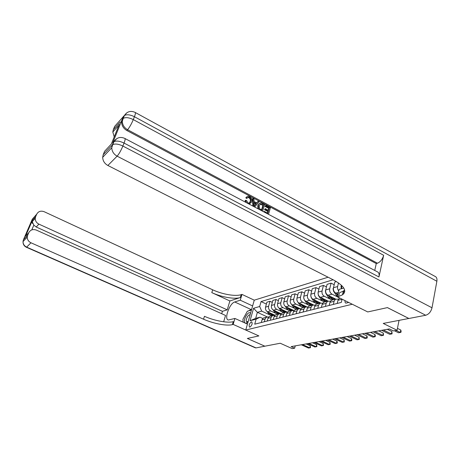 <?xml version="1.0" encoding="UTF-8"?>
<svg xmlns="http://www.w3.org/2000/svg" width="460" height="460" viewBox="0 0 460 460"><rect width="100%" height="100%" fill="white"/><g stroke="black" fill="none" stroke-linecap="round" stroke-linejoin="round"><path stroke-width="0.69" d="M249.883 327.117C251.988 325.341 252.603 323.581 251.723 321.839L251.378 321.845C249.28 323.633 248.67 325.392 249.55 327.123L249.883 327.117M328.106 277.219L254.271 300.173L241.96 294.394L241.184 294.653C235.595 296.648 222.283 294.337 212.669 289.8L44.194 211.721C40.831 210.513 38.329 211.341 36.708 214.205L32.303 219.167L23.437 239.752L27.675 235.227L28.756 232.72L25.536 236.17L32.344 220.363L32.234 221.708L33.827 225.13L31.792 229.885M27.675 235.227L27.255 237.13C27.312 239.683 28.554 241.575 30.969 242.788L26.651 247.129L256.019 347.898L264.839 346.202L247.348 338.456L258.865 335.921L247.371 338.451L264.862 346.196L280.238 343.24L292.221 348.622L294.647 348.197L295.24 345.874M408.865 318.469L383.226 323.426L397.06 330.268L399.044 320.384M135.401 112.568L434.855 276.299C436.586 276.96 437.259 278.611 436.873 281.255L432.009 307.786C430.968 311.776 428.864 314.266 425.707 315.255L408.9 318.487L387.435 307.602L367.747 311.938L387.395 307.613L408.859 318.498M397.06 330.268L393.403 330.912L389.378 328.929L291.123 346.616L294.647 348.197M345.098 300.673C344.856 302.036 345.121 302.864 345.885 303.151L348.714 302.473M232.392 324.616C226.837 326.197 213.371 323.622 203.538 319.2L204.441 316.296C214.251 320.729 227.7 323.276 233.26 321.655L232.392 324.616L233.162 324.409L258.865 335.921L245.749 330.044L254.271 300.173M245.749 330.044L352.268 304.238L367.747 311.938L332.045 294.176C330.13 292.968 329.354 291.174 329.711 288.799L331.091 283.147L334.202 284.717M267.214 316.888L257.364 312.334L255.674 318.354L260.003 317.204L256.122 319.159L254.713 324.179L341.308 302.416L342.073 299.167M256.122 319.159L250.033 320.758L253.581 308.269L259.681 306.492L261.067 301.57L266.392 304.072M333.149 279.778L261.067 301.57M260.003 317.204L262.769 318.481M317.756 308.332L318.504 305.319L319.901 303.255L322.678 303.163M325.416 306.406L326.163 303.353L327.572 301.254L330.429 301.191M333.327 304.416L334.075 301.311L335.49 299.184L338.433 299.155M343.649 293.836L342.798 293.411M337.968 294.21L335.829 293.141C333.902 291.922 333.115 290.116 333.471 287.724L334.851 282.037L336.433 281.566M335.679 299.075L328.014 295.274C326.111 294.078 325.341 292.301 325.697 289.944L327.077 284.337L331.091 283.147M329.734 298.931L324.358 296.274C322.46 295.09 321.695 293.325 322.058 290.984L323.438 285.418L326.445 286.925M327.974 301.041L320.453 297.344C318.573 296.165 317.808 294.417 318.171 292.094L319.556 286.568L323.438 285.418M322.213 300.909L316.905 298.31C315.037 297.143 314.278 295.412 314.64 293.106L316.026 287.621L318.929 289.058M320.534 302.956L313.122 299.345C311.265 298.189 310.511 296.47 310.879 294.181L312.259 288.736L316.026 287.621M314.916 302.824L309.683 300.282C307.832 299.138 307.09 297.43 307.458 295.159L308.838 289.748L311.65 291.134M313.346 304.836L306.021 301.283C304.181 300.15 303.439 298.454 303.807 296.2L305.193 290.829L308.838 289.748M307.843 304.687L302.686 302.197C300.851 301.07 300.121 299.385 300.489 297.148L301.875 291.812L304.595 293.146M306.417 306.676L299.126 303.169C297.309 302.053 296.579 300.38 296.947 298.16L298.333 292.865L301.875 291.812M300.984 306.492L295.895 304.054C294.084 302.945 293.359 301.288 293.733 299.08L295.113 293.819L297.752 295.101M299.747 308.482L292.439 304.997C290.639 303.899 289.926 302.254 290.294 300.064L291.68 294.837L295.113 293.819M294.325 308.246L289.3 305.854C287.511 304.761 286.798 303.128 287.172 300.955L288.552 295.768L291.105 296.999M293.365 310.287L285.953 306.768C284.171 305.687 283.464 304.066 283.837 301.909L285.217 296.757L288.552 295.768M287.862 309.948L282.9 307.602C281.129 306.532 280.427 304.922 280.801 302.772L282.181 297.654L284.659 298.839M282.871 317.101L283.619 314.301L284.976 312.369L287.402 312.167L279.645 308.493C277.886 307.429 277.19 305.831 277.564 303.698L278.944 298.615L282.181 297.654M281.577 311.598L276.684 309.298C274.93 308.246 274.24 306.659 274.614 304.543L275.994 299.489L278.392 300.633M281.071 313.703L273.522 310.166C271.779 309.12 271.095 307.544 271.469 305.44L272.843 300.426L275.994 299.489M275.477 313.208L270.641 310.948C268.91 309.913 268.226 308.349 268.605 306.262L269.98 301.277L272.308 302.375M274.925 315.215L267.57 311.788C265.845 310.759 265.167 309.212 265.541 307.136L266.915 302.185L269.98 301.277M269.543 314.772L261.7 311.127L257.364 312.334L253.581 308.269M341.815 288.61L341.527 285.321M337.22 303.439L337.968 300.311L339.704 297.994M338.732 291.002C337.663 289.662 337.295 288.173 337.617 286.54L338.491 282.888M329.182 305.463L329.929 302.381L331.338 300.265L332.942 299.851M321.402 307.418L322.149 304.382L323.553 302.3L325.139 301.886L322.103 299.109L320.976 299.414L324.012 302.18M313.869 309.31L314.617 306.32L316.014 304.267L317.584 303.859M310.339 310.201L311.086 307.228L312.478 305.193L315.175 305.072M306.573 311.144L307.32 308.2L308.706 306.176L310.27 305.768M303.151 312.006L303.899 309.08L305.285 307.067L307.907 306.929M299.5 312.921L300.248 310.017L301.628 308.022L303.174 307.619M296.183 313.754L296.93 310.874L298.304 308.89L300.863 308.723M292.646 314.646L293.394 311.782L294.762 309.816L296.297 309.413M289.426 315.457L290.174 312.61L291.542 310.655L294.032 310.471M285.993 316.319L286.741 313.496L288.104 311.552L289.622 311.155M279.536 317.94L280.284 315.157L281.635 313.237L283.142 312.846M276.506 318.699L277.253 315.94L278.605 314.03L280.968 313.818M273.269 319.516L274.016 316.773L275.362 314.876L276.851 314.49M270.325 320.258L271.072 317.526L272.412 315.646L274.723 315.422M267.185 321.046L267.927 318.337L269.261 316.468L270.739 316.083M264.322 321.764L265.063 319.073L266.397 317.216L268.651 316.98M259.681 306.492L261.7 311.127M261.268 322.535L262.01 319.861L263.339 318.015L264.805 317.636M250.033 320.758L255.674 318.354M396.192 330.424L400.309 332.459L398.515 332.764L394.398 330.734M397.44 328.371L400.792 330.033L400.309 332.459L400.93 332.327L401.126 331.361L400.792 330.033M336.984 303.502L337.329 302.99M383.358 330.01L391.431 333.971L389.689 334.265L381.633 330.32M387.291 329.303L391.92 331.579L391.431 333.971L392.064 333.839L391.92 331.579M329.032 305.497L329.262 305.129M374.842 331.545L382.835 335.432L381.15 335.719L373.169 331.844M378.741 330.843L383.324 333.08L382.835 335.432L383.473 335.3L383.324 333.08M366.591 333.028L374.509 336.846L372.87 337.128L364.97 333.322M370.461 332.333L374.998 334.529L374.509 336.846L375.147 336.714L375.348 335.788L374.998 334.529M341.516 285.384L340.981 286.39L341.354 288.742M343.281 291.738L344.178 293.129M344.517 291.398L344.712 291.703M333.437 287.897L333.04 288.65L333.517 291.157L337.358 296.746M337.525 296.907L339.348 298.195M336.392 293.422L337.686 295.389M337.922 294.4L337.715 294.084M325.628 290.3L325.346 290.835L325.812 293.308L328.474 297.401L331.545 300.213M332.039 297.269L334.627 299.408M328.67 295.596L329.636 297.085L332.712 299.909M333.454 299.719L329.941 296.228M358.599 334.466L366.43 338.221L364.849 338.491L357.029 334.748M362.434 333.776L366.93 335.938L366.43 338.221L367.08 338.083L367.281 337.174L366.93 335.938M318.078 292.6L318.354 295.383L320.976 299.414M324.444 299.305L326.997 301.398M325.858 301.697L322.414 298.304M321.183 297.7L322.103 299.109M250.47 313.484L250.234 313.122C248.176 310.488 242.621 320.562 244.869 322.845L245.122 323.064M249.889 314.83L249.889 314.83C248.176 314.163 245.174 320.355 246.566 321.695L248.199 321.459M243.018 322.115L242.949 319.234L247.353 311.247L251.447 310.069M245.387 323.184L246.462 323.029L248.17 321.551M249.28 203.015L250.136 201.543C250.689 200.014 250.297 198.755 248.969 197.76L247.63 197.576M246.433 202.67L245.64 200.267L246.623 200.548L247.831 202.802C248.998 203.326 249.849 203.032 250.384 201.923L250.66 201.25C251.212 199.72 250.821 198.455 249.487 197.461C248.457 197.001 247.681 197.236 247.158 198.179L246.635 198.473L245.789 197.765L246.986 196.702M249.895 203.826L249.245 204.159M245.404 202.124L245.122 200.56L245.64 200.267M256.565 202.825L258.117 201.261L259.072 201.773L254.627 207M252.908 206.091L252.436 198.806L252.96 198.513L253.926 199.025L254.035 201.48L256.772 202.935L258.117 201.261M268.214 210.203L268.749 208.386L265.023 206.402L265.788 205.35L270.399 207.811L268.502 214.331M263.632 211.755L264.207 211.358L267.789 213.25L268.387 211.186L267.846 211.468L264.523 209.702L265.288 208.65L268.617 210.415L269.29 208.104L268.749 208.386M267.386 213.037L267.846 211.468M125.08 138.569L377.2 271.745C378.879 272.354 379.46 274.091 378.942 276.96L383.651 255.288C382.501 259.29 380.437 261.93 377.453 263.212L376.268 263.58L126.839 130.508C123.429 128.466 121.681 125.609 121.601 121.934L122.084 119.588L112.752 142.841L115.379 139.731M376.268 263.58L374.75 270.451M257.928 208.742L257.801 205.585L259.532 203.366M344.626 289.961L343.338 291.099L339.48 292.767L338.594 296.487L337.341 296.815L339.118 289.363L343.81 288.058M344.758 291.335L343.183 291.761M119.301 124.234L111.331 144.06L104.558 151.34L103.184 154.732L112.274 145.044L113.459 142.082L112.752 142.841M338.594 296.487L342.453 294.854C347.242 290.898 344.275 285.942 333.552 279.985L107.864 165.479C104.57 163.605 102.839 160.891 102.678 157.337L103.184 154.732M114.218 136.89L112.821 132.003L113.298 129.708L120.215 121.969M122.084 119.588L123.953 115.914L114.632 126.419L113.298 129.708M269.29 208.104L265.564 206.12L265.023 206.402M265.564 206.12L265.788 205.35M268.387 211.186L265.058 209.421L264.523 209.702M265.058 209.421L265.288 208.65M264.029 211.962L264.207 211.358M259.083 209.352L258.514 208.581L258.336 205.304L258.733 204.32C259.561 202.917 260.745 202.636 262.292 203.487L264.569 204.7L262.637 211.232M263.448 204.993L260.486 203.964L259.233 205.792L259.612 208.765L261.918 210.151L263.448 204.993L262.913 205.281L260.118 204.2M258.336 205.304L257.801 205.585M258.514 208.581L258.066 208.817M261.527 209.944L262.913 205.281M262.137 204.297L261.602 204.579M253.471 206.39L252.96 198.513M255.047 205.074L256.266 203.561L254.069 202.4L254.236 206.086L255.737 203.849L254.098 202.981M256.266 203.561L255.737 203.849M254.213 205.672L254.518 205.361M249.487 197.461L248.969 197.76M250.66 201.25L250.136 201.543M247.158 198.179L246.307 197.466C247.106 196.242 248.216 195.966 249.642 196.644C251.562 197.88 252.206 199.577 251.568 201.727L251.252 202.515L248.871 203.958M246.307 197.466L245.789 197.765M252.62 305.946L240.258 300.196L234.732 301.978C229.586 303.226 223.83 319.303 228.315 320.022L234.91 318.447L233.162 324.409M240.258 300.196L241.96 294.394M229.885 300.961L240.338 297.528C234.755 299.483 221.427 297.143 211.795 292.617L229.885 300.961L227.228 309.85L222.416 311.328L221.697 313.714M223.663 321.781L225.549 315.451L36.374 230.098C32.953 228.913 30.412 229.787 28.756 232.72M32.344 220.363L35.65 216.66L36.708 214.205M35.65 216.66L35.253 218.35C35.242 220.938 36.461 222.864 38.91 224.135L36.208 227.004L33.827 225.13M227.228 309.85L38.91 224.135M256.019 347.898L255.219 347.772M247.44 324.11L234.91 318.447M203.538 319.2L30.969 242.788M222.416 311.328L36.208 227.004M28.376 233.122L25.536 236.17M242.937 322.08L243.006 321.643M248.406 310.943L251.706 309.149M350.842 335.863L358.604 339.555L357.063 339.813L349.324 336.139M354.654 335.179L359.099 337.301L358.604 339.555L359.26 339.417L359.099 337.301M310.77 294.82L311.121 297.401L313.709 301.363L316.71 304.089M317.089 301.277L319.602 303.33M313.927 299.736L314.801 301.07L317.803 303.801M318.498 303.617L315.123 300.317M343.327 337.214L351.009 340.843L349.514 341.096L341.849 337.485M347.099 336.536L351.503 338.623L351.009 340.843L351.664 340.71L351.865 339.819L351.503 338.623M303.686 296.959L304.106 299.356L306.665 303.255L309.626 305.934M309.954 303.192L312.432 305.204M306.889 301.708L310.69 305.659M311.362 305.48L308.045 302.266M336.024 338.531L343.631 342.096L342.183 342.343L334.592 338.79M339.773 337.858L344.132 339.911L343.631 342.096L344.298 341.964L344.132 339.911M296.815 299.264L297.235 301.139M298.005 302.323L299.828 305.095L302.755 307.728M303.031 305.043L305.417 306.987M300.064 303.617L303.784 307.458M304.44 307.286L301.179 304.158M328.94 339.808L336.473 343.315L335.064 343.557L327.549 340.055M332.655 339.135L336.973 341.159L336.473 343.315L337.14 343.177L337.341 342.315L336.973 341.159M291.548 304.376L293.187 306.877L296.085 309.471M296.315 306.843L298.615 308.723M293.44 305.469L297.085 309.206M297.723 309.039L294.521 305.986M322.058 341.044L329.515 344.5L328.147 344.73L320.706 341.291M325.743 340.383L330.021 342.372L329.515 344.5L330.188 344.362L330.021 342.372M285.229 306.303L286.747 308.608L289.61 311.161M289.794 308.591L292.025 310.414M287 307.268L290.582 310.902M291.197 310.741L288.052 307.763M315.37 342.251L322.753 345.65L321.425 345.874L314.053 342.487M319.022 341.59L323.259 343.545L322.753 345.65L323.426 345.512L323.259 343.545M279.07 308.142L280.485 310.287L283.32 312.8M283.464 310.287L285.648 312.07M280.749 309.011L284.263 312.553M284.861 312.397L281.767 309.488M308.867 343.419L316.181 346.765L314.887 346.984L307.591 343.649M312.49 342.769L316.687 344.695L316.181 346.765L316.859 346.627L316.687 344.695M273.067 309.902L274.401 311.92L277.202 314.398M277.305 311.938L279.473 313.685M274.672 310.701L278.122 314.157M278.668 313.99L275.661 311.167M302.542 344.557L309.787 347.852L308.534 348.065L301.3 344.781M306.136 343.913L310.293 345.805L309.787 347.852L310.466 347.714L310.293 345.805M267.226 311.604L268.485 313.507L271.256 315.951M271.325 313.542L273.493 315.272M268.761 312.346L272.147 315.715M272.63 315.525L269.721 312.794M335.829 293.141L338.387 292.439M328.014 295.274L332.045 294.176M320.453 297.344L324.358 296.274M313.122 299.345L316.905 298.31M306.021 301.283L309.683 300.282M299.126 303.169L302.686 302.197M292.439 304.997L295.895 304.054M285.953 306.768L289.3 305.854M279.645 308.493L282.9 307.602M273.522 310.166L276.684 309.298M267.57 311.788L270.641 310.948M337.968 300.311L342.05 299.259M329.929 302.381L334.075 301.311M333.471 287.724L337.617 286.54M322.149 304.382L326.163 303.353M325.697 289.944L329.711 288.799M314.617 306.32L318.504 305.319M318.171 292.094L322.058 290.984M307.32 308.2L311.086 307.228M310.879 294.181L314.64 293.106M300.248 310.017L303.899 309.08M303.807 296.2L307.458 295.159M293.394 311.782L296.93 310.874M296.947 298.16L300.489 297.148M286.741 313.496L290.174 312.61M290.294 300.064L293.733 299.08M280.284 315.157L283.619 314.301M283.837 301.909L287.172 300.955M274.016 316.773L277.253 315.94M277.564 303.698L280.801 302.772M267.927 318.337L271.072 317.526M271.469 305.44L274.614 304.543M262.01 319.861L265.063 319.073M265.541 307.136L268.605 306.262M341.389 286.235L341.009 286.339M333.356 288.512L333.069 288.598M337.416 294.998L336.214 295.32M333.868 291.059L333.517 291.157M329.636 297.085L328.474 297.401M330.959 296.734L330.372 296.89M323.363 298.77L322.816 298.919M436.873 281.255L134.423 116.719L133.285 119.606L383.651 255.288M378.942 276.96L124.039 143.066L122.866 146.05L432.009 307.786M425.707 315.255L117.116 156.17L107.864 165.479M377.453 263.212L127.57 129.726L126.839 130.508M116.84 138.575L113.459 142.082L113.913 141.709L112.723 144.676C115.144 143.526 118.525 143.98 122.866 146.05C120.963 150.598 119.042 153.973 117.116 156.17C113.723 154.215 111.935 151.403 111.757 147.729L102.678 157.337M124.039 143.066C125.212 139.989 125.453 138.437 124.769 138.402C120.273 136.459 116.656 137.563 113.913 141.709C116.334 140.547 119.709 140.996 124.039 143.066M112.274 145.044L111.757 147.729L112.723 144.676L112.274 145.044M126.983 112.671L123.953 115.914L124.413 115.512L123.263 118.381C125.695 117.116 129.041 117.524 133.285 119.606C131.434 124.027 129.53 127.397 127.57 129.726C124.154 127.679 122.4 124.815 122.32 121.135L121.601 121.934M134.423 116.719C135.522 113.844 135.746 112.401 135.09 112.395C130.703 110.423 127.144 111.458 124.413 115.512C126.851 114.235 130.186 114.638 134.423 116.719M122.803 118.778L122.32 121.135L123.263 118.381L122.803 118.778M240.338 297.528L241.184 294.653M211.795 292.617L212.669 289.8M31.084 222.381L31.274 221.605M32.798 223.525L31.521 222.283M26.341 247.256L26.651 247.129C24.282 245.95 23.075 244.111 23.023 241.609L23.293 240.12M250.809 309.407L234.732 301.978M314.801 301.07L313.709 301.363M316.003 300.748L315.491 300.886M307.723 302.973L306.665 303.255M308.867 302.663L308.39 302.795M300.851 304.819L299.828 305.095M301.95 304.526L301.501 304.641M294.187 306.607L293.187 306.877M295.234 306.325L294.814 306.44M287.713 308.344L286.747 308.608M288.713 308.079L288.328 308.183M281.428 310.034L280.485 310.287M282.377 309.781L282.02 309.873M275.316 311.673L274.401 311.92M276.224 311.431L275.897 311.518M269.376 313.272L268.485 313.507M270.244 313.036L269.939 313.116M339.388 298.166L339.825 298.051M331.338 300.265L335.49 299.184M323.553 302.3L327.572 301.254M316.014 304.267L319.901 303.255M308.706 306.176L312.478 305.193M301.628 308.022L305.285 307.067M294.762 309.816L298.304 308.89M288.104 311.552L291.542 310.655M281.635 313.237L284.976 312.369M275.362 314.876L278.605 314.03M269.261 316.468L272.412 315.646M263.339 318.015L266.397 317.216M247.658 321.822L246.462 323.029M343.338 291.099L342.453 294.854M118.904 125.229L112.821 132.003M258.204 204.608L258.733 204.32M249.861 202.216L250.384 201.923M35.253 218.35L32.234 221.708M27.255 237.13L23.023 241.609C22.942 244.202 24.069 246.094 26.415 247.284L255.467 347.881M32.28 220.616L25.743 235.796"/></g></svg>
